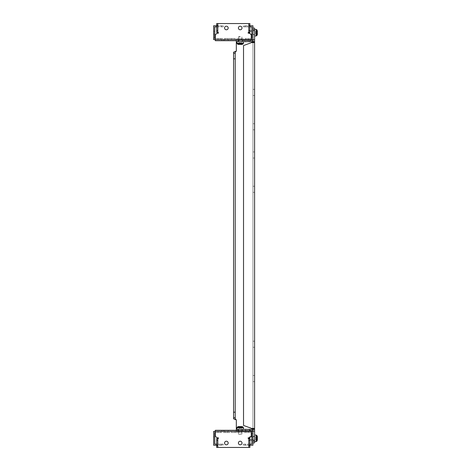 <?xml version="1.0" encoding="UTF-8"?>
<svg xmlns="http://www.w3.org/2000/svg" width="471" height="471" viewBox="0 0 471 471"><rect width="100%" height="100%" fill="white"/><g stroke="black" fill="none" stroke-linecap="round" stroke-linejoin="round"><path stroke-width="0.35" stroke-dasharray="2.35 1.77" d="M226.368 431.401L228.17 431.401L226.368 431.401M226.368 430.294L228.17 430.294L226.368 430.294M240.204 431.401L238.403 431.401L240.204 431.401M240.204 430.294L238.403 430.294L240.204 430.294M213.64 439.755L213.64 436.882L213.64 439.755L213.64 436.882L213.64 439.755L213.64 436.882L213.64 439.755L213.64 436.882L213.64 439.755L213.64 436.882L213.64 439.755L213.64 436.882L213.64 439.755L213.64 436.882L213.64 439.755L213.64 436.882L213.64 439.755L213.64 436.882L213.64 439.755L213.64 436.882L213.64 439.755L213.64 436.882L213.64 439.755L213.64 436.882L213.64 439.755L213.64 436.882L213.64 439.755L213.64 436.882L213.64 439.755L213.64 436.882L213.64 439.755L213.64 436.882L213.64 439.755L213.64 436.882L213.64 439.755L213.64 436.882L213.64 439.755L213.64 436.882L213.64 439.755L213.64 436.882L213.64 439.755L213.64 436.882L213.64 439.755L213.64 436.882L213.64 439.755L213.64 436.882L214.747 436.882L214.747 439.755L214.747 436.882L214.747 439.755L214.747 436.882L214.747 439.755L214.747 436.882L214.747 439.755L214.747 436.882L214.747 439.755L214.747 436.882L214.747 439.755L214.747 436.882L214.747 439.755L214.747 436.882L214.747 439.755L214.747 436.882L214.747 439.755L214.747 436.882L214.747 439.755L214.747 436.882L214.747 439.755L214.747 436.882L214.747 439.755L214.747 436.882L214.747 439.755L214.747 436.882L214.747 439.755L214.747 436.882L214.747 439.755L214.747 436.882L214.747 439.755L214.747 436.882L214.747 439.755L214.747 436.882L214.747 439.755L214.747 436.882L214.747 439.755L214.747 436.882L214.747 439.755L214.747 436.882L214.747 439.755L214.747 436.882L214.747 439.755L214.747 436.882L214.747 439.755L214.747 436.882L213.64 436.882L213.64 439.755L214.747 439.755M213.64 436.882L214.747 436.882M251.826 438.318L251.826 436.882L251.826 438.318M252.933 438.318L252.933 440.255L254.593 440.255L254.593 436.382L254.593 440.255L254.593 436.382L254.593 440.255L252.933 440.255L252.933 436.382L252.933 440.255L254.593 440.255L252.933 440.255L252.933 436.382L254.593 436.382L252.933 436.382L252.933 438.318M238.403 443.011A1.796 1.796 0 0 1 240.204 441.215A1.796 1.796 0 0 1 242 443.011A1.796 1.796 0 0 1 240.204 444.812A1.796 1.796 0 0 1 238.403 443.011M224.573 443.011A1.796 1.796 0 0 1 226.368 441.215A1.796 1.796 0 0 1 228.17 443.011A1.796 1.796 0 0 1 226.368 444.812A1.796 1.796 0 0 1 224.573 443.011M220.893 431.401L218.014 431.401L220.893 431.401L218.014 431.401L220.893 431.401L218.014 431.401L220.893 431.401L218.014 431.401L220.893 431.401L218.014 431.401L220.893 431.401L218.014 431.401L220.893 431.401L218.014 431.401L220.893 431.401L218.014 431.401L220.893 431.401L218.014 431.401L220.893 431.401L218.014 431.401L220.893 431.401L218.014 431.401L220.893 431.401L218.014 431.401L220.893 431.401L218.014 431.401L220.893 431.401L218.014 431.401L220.893 431.401L218.014 431.401L220.893 431.401L218.014 431.401L220.893 431.401L218.014 431.401L220.893 431.401L218.014 431.401L220.893 431.401L218.014 431.401L220.893 431.401L218.014 431.401L220.893 431.401L218.014 431.401L220.893 431.401L218.014 431.401L220.893 431.401L218.014 431.401L220.893 431.401L220.893 432.508L218.014 432.508L220.893 432.508L218.014 432.508L220.893 432.508L218.014 432.508L220.893 432.508L218.014 432.508L220.893 432.508L218.014 432.508L220.893 432.508L218.014 432.508L220.893 432.508L218.014 432.508L220.893 432.508L218.014 432.508L220.893 432.508L218.014 432.508L220.893 432.508L218.014 432.508L220.893 432.508L218.014 432.508L220.893 432.508L218.014 432.508L220.893 432.508L218.014 432.508L220.893 432.508L218.014 432.508L220.893 432.508L218.014 432.508L220.893 432.508L218.014 432.508L220.893 432.508L218.014 432.508L220.893 432.508L218.014 432.508L220.893 432.508L218.014 432.508L220.893 432.508L218.014 432.508L220.893 432.508L218.014 432.508L220.893 432.508L218.014 432.508L220.893 432.508L218.014 432.508L220.893 432.508L220.893 431.401L220.893 432.508M218.014 431.401L218.014 432.508M248.558 431.401L245.685 431.401L248.558 431.401L245.685 431.401L248.558 431.401L245.685 431.401L248.558 431.401L245.685 431.401L248.558 431.401L245.685 431.401L248.558 431.401L245.685 431.401L248.558 431.401L245.685 431.401L248.558 431.401L245.685 431.401L248.558 431.401L245.685 431.401L248.558 431.401L245.685 431.401L248.558 431.401L245.685 431.401L248.558 431.401L245.685 431.401L248.558 431.401L245.685 431.401L248.558 431.401L245.685 431.401L248.558 431.401L245.685 431.401L248.558 431.401L245.685 431.401L248.558 431.401L245.685 431.401L248.558 431.401L245.685 431.401L248.558 431.401L245.685 431.401L248.558 431.401L245.685 431.401L248.558 431.401L245.685 431.401L248.558 431.401L245.685 431.401L248.558 431.401L245.685 431.401L248.558 431.401L248.558 432.508L245.685 432.508L248.558 432.508L245.685 432.508L248.558 432.508L245.685 432.508L248.558 432.508L245.685 432.508L248.558 432.508L245.685 432.508L248.558 432.508L245.685 432.508L248.558 432.508L245.685 432.508L248.558 432.508L245.685 432.508L248.558 432.508L245.685 432.508L248.558 432.508L245.685 432.508L248.558 432.508L245.685 432.508L248.558 432.508L245.685 432.508L248.558 432.508L245.685 432.508L248.558 432.508L245.685 432.508L248.558 432.508L245.685 432.508L248.558 432.508L245.685 432.508L248.558 432.508L245.685 432.508L248.558 432.508L245.685 432.508L248.558 432.508L245.685 432.508L248.558 432.508L245.685 432.508L248.558 432.508L245.685 432.508L248.558 432.508L245.685 432.508L248.558 432.508L245.685 432.508L248.558 432.508L248.558 431.401L248.558 432.508M245.685 431.401L245.685 432.508M241.641 431.401L238.768 431.401L241.641 431.401L238.768 431.401L241.641 431.401L238.768 431.401L241.641 431.401L238.768 431.401L241.641 431.401L238.768 431.401L241.641 431.401L238.768 431.401L241.641 431.401L238.768 431.401L241.641 431.401L238.768 431.401L241.641 431.401L238.768 431.401L241.641 431.401L238.768 431.401L241.641 431.401L238.768 431.401L241.641 431.401L238.768 431.401L241.641 431.401L238.768 431.401L241.641 431.401L238.768 431.401L241.641 431.401L238.768 431.401L241.641 431.401L238.768 431.401L241.641 431.401L238.768 431.401L241.641 431.401L238.768 431.401L241.641 431.401L238.768 431.401L241.641 431.401L238.768 431.401L241.641 431.401L238.768 431.401L241.641 431.401L238.768 431.401L241.641 431.401L238.768 431.401L241.641 431.401L241.641 432.508L238.768 432.508L241.641 432.508L238.768 432.508L241.641 432.508L238.768 432.508L241.641 432.508L238.768 432.508L241.641 432.508L238.768 432.508L241.641 432.508L238.768 432.508L241.641 432.508L238.768 432.508L241.641 432.508L238.768 432.508L241.641 432.508L238.768 432.508L241.641 432.508L238.768 432.508L241.641 432.508L238.768 432.508L241.641 432.508L238.768 432.508L241.641 432.508L238.768 432.508L241.641 432.508L238.768 432.508L241.641 432.508L238.768 432.508L241.641 432.508L238.768 432.508L241.641 432.508L238.768 432.508L241.641 432.508L238.768 432.508L241.641 432.508L238.768 432.508L241.641 432.508L238.768 432.508L241.641 432.508L238.768 432.508L241.641 432.508L238.768 432.508L241.641 432.508L238.768 432.508L241.641 432.508L241.641 431.401L241.641 432.508M238.768 431.401L238.768 432.508M227.805 431.401L224.932 431.401L227.805 431.401L224.932 431.401L227.805 431.401L224.932 431.401L227.805 431.401L224.932 431.401L227.805 431.401L224.932 431.401L227.805 431.401L224.932 431.401L227.805 431.401L224.932 431.401L227.805 431.401L224.932 431.401L227.805 431.401L224.932 431.401L227.805 431.401L224.932 431.401L227.805 431.401L224.932 431.401L227.805 431.401L224.932 431.401L227.805 431.401L224.932 431.401L227.805 431.401L224.932 431.401L227.805 431.401L224.932 431.401L227.805 431.401L224.932 431.401L227.805 431.401L224.932 431.401L227.805 431.401L224.932 431.401L227.805 431.401L224.932 431.401L227.805 431.401L224.932 431.401L227.805 431.401L224.932 431.401L227.805 431.401L224.932 431.401L227.805 431.401L224.932 431.401L227.805 431.401L227.805 432.508L224.932 432.508L227.805 432.508L224.932 432.508L227.805 432.508L224.932 432.508L227.805 432.508L224.932 432.508L227.805 432.508L224.932 432.508L227.805 432.508L224.932 432.508L227.805 432.508L224.932 432.508L227.805 432.508L224.932 432.508L227.805 432.508L224.932 432.508L227.805 432.508L224.932 432.508L227.805 432.508L224.932 432.508L227.805 432.508L224.932 432.508L227.805 432.508L224.932 432.508L227.805 432.508L224.932 432.508L227.805 432.508L224.932 432.508L227.805 432.508L224.932 432.508L227.805 432.508L224.932 432.508L227.805 432.508L224.932 432.508L227.805 432.508L224.932 432.508L227.805 432.508L224.932 432.508L227.805 432.508L224.932 432.508L227.805 432.508L224.932 432.508L227.805 432.508L224.932 432.508L227.805 432.508L227.805 431.401L227.805 432.508M224.932 431.401L224.932 432.508M235.088 431.401L235.088 432.508L231.491 432.508L235.088 432.508L231.491 432.508L235.088 432.508L231.491 432.508L235.088 432.508L231.491 432.508L235.088 432.508L231.491 432.508L235.088 432.508L231.491 432.508L235.088 432.508L231.491 432.508L235.088 432.508L231.491 432.508L235.088 432.508L231.491 432.508L235.088 432.508L231.491 432.508L235.088 432.508L231.491 432.508L235.088 432.508L231.491 432.508L235.088 432.508L235.088 431.401L235.088 432.508L235.088 431.401L235.088 432.508L235.088 431.401L235.088 432.508L235.088 431.401L235.088 432.508L235.088 431.401L235.088 432.508L235.088 431.401L231.491 431.401L231.491 432.508L231.491 431.401L235.088 431.401L231.491 431.401L235.088 431.401L231.491 431.401L231.491 432.508L231.491 431.401L235.088 431.401L231.491 431.401L235.088 431.401L231.491 431.401L231.491 432.508L231.491 431.401L235.088 431.401L231.491 431.401L235.088 431.401L231.491 431.401L231.491 432.508L231.491 431.401L235.088 431.401L231.491 431.401L235.088 431.401L231.491 431.401L231.491 432.508L231.491 431.401L235.088 431.401L231.491 431.401L235.088 431.401L231.491 431.401L231.491 432.508L231.491 431.401L235.088 431.401M251.273 431.318L251.273 436.105L249.612 437.765L248.229 437.765L248.229 438.595L249.889 438.595L248.782 438.595L248.782 447.45L249.889 447.45L216.684 447.45L217.79 447.45L217.79 438.595L216.684 438.595L218.344 438.595L218.344 437.765L216.96 437.765L215.3 436.105L215.3 431.401L213.64 431.401L213.64 445.236L221.664 445.236L221.664 444.129L223.325 444.129L216.684 444.129M215.3 432.101L215.3 431.401L251.273 431.401L215.3 431.401L215.3 430.294L215.3 431.318M252.933 431.401L251.273 431.401L251.273 432.508L251.826 432.508L251.826 433.061L252.933 433.061L252.933 431.401L252.933 441.227L252.933 428.221L254.593 428.221L254.593 442.887L254.593 29.773L254.593 441.227L252.933 441.227L254.593 441.227L252.933 441.227L252.933 442.887L254.593 442.887L254.593 441.227M215.3 431.483L215.3 430.7M251.273 430.989L251.273 430.294L215.3 430.294M251.273 432.101L251.273 430.7M236.33 430.294L251.273 430.294L251.273 431.401L251.273 430.294M251.273 431.483L215.3 431.401L215.3 432.508L251.273 432.508L214.747 432.508L214.747 433.061L213.64 433.061M249.889 447.45L249.889 438.595M216.684 438.595L216.684 447.45M249.889 445.236L244.908 445.236L252.933 445.236L252.933 433.061M249.889 444.129L243.248 444.129L244.908 444.129L244.908 445.236L243.248 445.236L244.908 445.236L244.908 444.129L251.826 444.129L251.826 433.061M214.747 433.061L214.747 444.129L221.664 444.129M247.399 445.236L247.399 444.129L247.399 445.236M243.248 445.236L243.248 444.129L243.248 445.236M244.908 430.294L244.908 431.401L244.908 430.294M243.248 430.294L243.248 431.401M223.325 430.294L223.325 431.401M221.664 430.294L221.664 431.401L221.664 430.294M221.664 445.236L216.684 445.236M223.325 445.236L223.325 444.129L223.325 445.236M219.174 445.236L219.174 444.129L219.174 445.236M240.204 39.599L238.403 39.599L240.204 39.599M240.204 40.706L238.403 40.706L240.204 40.706M226.368 39.599L228.17 39.599L226.368 39.599M226.368 40.706L228.17 40.706L226.368 40.706M252.933 31.245L252.933 34.118L252.933 31.245L252.933 34.118L252.933 31.245L252.933 34.118L252.933 31.245L252.933 34.118L252.933 31.245L252.933 34.118L252.933 31.245L252.933 34.118L252.933 31.245L252.933 34.118L252.933 31.245L252.933 34.118L252.933 31.245L252.933 34.118L252.933 31.245L252.933 34.118L252.933 31.245L252.933 34.118L252.933 31.245L252.933 34.118L252.933 31.245L252.933 34.118L252.933 31.245L252.933 34.118L252.933 31.245L252.933 34.118L252.933 31.245L252.933 34.118L252.933 31.245L252.933 34.118L252.933 31.245L252.933 34.118L252.933 31.245L252.933 34.118L252.933 31.245L252.933 34.118L252.933 31.245L252.933 34.118L252.933 31.245L252.933 34.118L252.933 31.245L252.933 34.118L251.826 34.118L251.826 31.245L251.826 34.118L251.826 31.245L251.826 34.118L251.826 31.245L251.826 34.118L251.826 31.245L251.826 34.118L251.826 31.245L251.826 34.118L251.826 31.245L251.826 34.118L251.826 31.245L251.826 34.118L251.826 31.245L251.826 34.118L251.826 31.245L251.826 34.118L251.826 31.245L251.826 34.118L251.826 31.245L251.826 34.118L251.826 31.245L251.826 34.118L251.826 31.245L251.826 34.118L251.826 31.245L251.826 34.118L251.826 31.245L251.826 34.118L251.826 31.245L251.826 34.118L251.826 31.245L251.826 34.118L251.826 31.245L251.826 34.118L251.826 31.245L251.826 34.118L251.826 31.245L251.826 34.118L251.826 31.245L251.826 34.118L251.826 31.245L251.826 34.118L251.826 31.245L251.826 34.118L252.933 34.118L252.933 31.245L251.826 31.245M252.933 34.118L251.826 34.118M214.747 32.682L214.747 34.118L214.747 32.682M213.64 32.682L213.64 34.118L213.64 32.682M228.17 27.989A1.796 1.796 0 0 1 226.368 29.785A1.796 1.796 0 0 1 224.573 27.989A1.796 1.796 0 0 1 226.368 26.188A1.796 1.796 0 0 1 228.17 27.989M242 27.989A1.796 1.796 0 0 1 240.204 29.785A1.796 1.796 0 0 1 238.403 27.989A1.796 1.796 0 0 1 240.204 26.188A1.796 1.796 0 0 1 242 27.989M245.685 39.599L248.558 39.599L245.685 39.599L248.558 39.599L245.685 39.599L248.558 39.599L245.685 39.599L248.558 39.599L245.685 39.599L248.558 39.599L245.685 39.599L248.558 39.599L245.685 39.599L248.558 39.599L245.685 39.599L248.558 39.599L245.685 39.599L248.558 39.599L245.685 39.599L248.558 39.599L245.685 39.599L248.558 39.599L245.685 39.599L248.558 39.599L245.685 39.599L248.558 39.599L245.685 39.599L248.558 39.599L245.685 39.599L248.558 39.599L245.685 39.599L248.558 39.599L245.685 39.599L248.558 39.599L245.685 39.599L248.558 39.599L245.685 39.599L248.558 39.599L245.685 39.599L248.558 39.599L245.685 39.599L248.558 39.599L245.685 39.599L248.558 39.599L245.685 39.599L248.558 39.599L245.685 39.599L245.685 38.492L248.558 38.492L245.685 38.492L248.558 38.492L245.685 38.492L248.558 38.492L245.685 38.492L248.558 38.492L245.685 38.492L248.558 38.492L245.685 38.492L248.558 38.492L245.685 38.492L248.558 38.492L245.685 38.492L248.558 38.492L245.685 38.492L248.558 38.492L245.685 38.492L248.558 38.492L245.685 38.492L248.558 38.492L245.685 38.492L248.558 38.492L245.685 38.492L248.558 38.492L245.685 38.492L248.558 38.492L245.685 38.492L248.558 38.492L245.685 38.492L248.558 38.492L245.685 38.492L248.558 38.492L245.685 38.492L248.558 38.492L245.685 38.492L248.558 38.492L245.685 38.492L248.558 38.492L245.685 38.492L248.558 38.492L245.685 38.492L248.558 38.492L245.685 38.492L248.558 38.492L245.685 38.492L245.685 39.599L245.685 38.492M248.558 39.599L248.558 38.492M218.014 39.599L220.893 39.599L218.014 39.599L220.893 39.599L218.014 39.599L220.893 39.599L218.014 39.599L220.893 39.599L218.014 39.599L220.893 39.599L218.014 39.599L220.893 39.599L218.014 39.599L220.893 39.599L218.014 39.599L220.893 39.599L218.014 39.599L220.893 39.599L218.014 39.599L220.893 39.599L218.014 39.599L220.893 39.599L218.014 39.599L220.893 39.599L218.014 39.599L220.893 39.599L218.014 39.599L220.893 39.599L218.014 39.599L220.893 39.599L218.014 39.599L220.893 39.599L218.014 39.599L220.893 39.599L218.014 39.599L220.893 39.599L218.014 39.599L220.893 39.599L218.014 39.599L220.893 39.599L218.014 39.599L220.893 39.599L218.014 39.599L220.893 39.599L218.014 39.599L220.893 39.599L218.014 39.599L218.014 38.492L220.893 38.492L218.014 38.492L220.893 38.492L218.014 38.492L220.893 38.492L218.014 38.492L220.893 38.492L218.014 38.492L220.893 38.492L218.014 38.492L220.893 38.492L218.014 38.492L220.893 38.492L218.014 38.492L220.893 38.492L218.014 38.492L220.893 38.492L218.014 38.492L220.893 38.492L218.014 38.492L220.893 38.492L218.014 38.492L220.893 38.492L218.014 38.492L220.893 38.492L218.014 38.492L220.893 38.492L218.014 38.492L220.893 38.492L218.014 38.492L220.893 38.492L218.014 38.492L220.893 38.492L218.014 38.492L220.893 38.492L218.014 38.492L220.893 38.492L218.014 38.492L220.893 38.492L218.014 38.492L220.893 38.492L218.014 38.492L220.893 38.492L218.014 38.492L220.893 38.492L218.014 38.492L218.014 39.599L218.014 38.492M220.893 39.599L220.893 38.492M224.932 39.599L227.805 39.599L224.932 39.599L227.805 39.599L224.932 39.599L227.805 39.599L224.932 39.599L227.805 39.599L224.932 39.599L227.805 39.599L224.932 39.599L227.805 39.599L224.932 39.599L227.805 39.599L224.932 39.599L227.805 39.599L224.932 39.599L227.805 39.599L224.932 39.599L227.805 39.599L224.932 39.599L227.805 39.599L224.932 39.599L227.805 39.599L224.932 39.599L227.805 39.599L224.932 39.599L227.805 39.599L224.932 39.599L227.805 39.599L224.932 39.599L227.805 39.599L224.932 39.599L227.805 39.599L224.932 39.599L227.805 39.599L224.932 39.599L227.805 39.599L224.932 39.599L227.805 39.599L224.932 39.599L227.805 39.599L224.932 39.599L227.805 39.599L224.932 39.599L227.805 39.599L224.932 39.599L224.932 38.492L227.805 38.492L224.932 38.492L227.805 38.492L224.932 38.492L227.805 38.492L224.932 38.492L227.805 38.492L224.932 38.492L227.805 38.492L224.932 38.492L227.805 38.492L224.932 38.492L227.805 38.492L224.932 38.492L227.805 38.492L224.932 38.492L227.805 38.492L224.932 38.492L227.805 38.492L224.932 38.492L227.805 38.492L224.932 38.492L227.805 38.492L224.932 38.492L227.805 38.492L224.932 38.492L227.805 38.492L224.932 38.492L227.805 38.492L224.932 38.492L227.805 38.492L224.932 38.492L227.805 38.492L224.932 38.492L227.805 38.492L224.932 38.492L227.805 38.492L224.932 38.492L227.805 38.492L224.932 38.492L227.805 38.492L224.932 38.492L227.805 38.492L224.932 38.492L227.805 38.492L224.932 38.492L224.932 39.599L224.932 38.492M227.805 39.599L227.805 38.492M238.768 39.599L241.641 39.599L238.768 39.599L241.641 39.599L238.768 39.599L241.641 39.599L238.768 39.599L241.641 39.599L238.768 39.599L241.641 39.599L238.768 39.599L241.641 39.599L238.768 39.599L241.641 39.599L238.768 39.599L241.641 39.599L238.768 39.599L241.641 39.599L238.768 39.599L241.641 39.599L238.768 39.599L241.641 39.599L238.768 39.599L241.641 39.599L238.768 39.599L241.641 39.599L238.768 39.599L241.641 39.599L238.768 39.599L241.641 39.599L238.768 39.599L241.641 39.599L238.768 39.599L241.641 39.599L238.768 39.599L241.641 39.599L238.768 39.599L241.641 39.599L238.768 39.599L241.641 39.599L238.768 39.599L241.641 39.599L238.768 39.599L241.641 39.599L238.768 39.599L241.641 39.599L238.768 39.599L238.768 38.492L241.641 38.492L238.768 38.492L241.641 38.492L238.768 38.492L241.641 38.492L238.768 38.492L241.641 38.492L238.768 38.492L241.641 38.492L238.768 38.492L241.641 38.492L238.768 38.492L241.641 38.492L238.768 38.492L241.641 38.492L238.768 38.492L241.641 38.492L238.768 38.492L241.641 38.492L238.768 38.492L241.641 38.492L238.768 38.492L241.641 38.492L238.768 38.492L241.641 38.492L238.768 38.492L241.641 38.492L238.768 38.492L241.641 38.492L238.768 38.492L241.641 38.492L238.768 38.492L241.641 38.492L238.768 38.492L241.641 38.492L238.768 38.492L241.641 38.492L238.768 38.492L241.641 38.492L238.768 38.492L241.641 38.492L238.768 38.492L241.641 38.492L238.768 38.492L241.641 38.492L238.768 38.492L238.768 39.599L238.768 38.492M241.641 39.599L241.641 38.492M231.491 39.599L231.491 38.492L235.088 38.492L231.491 38.492L235.088 38.492L231.491 38.492L235.088 38.492L231.491 38.492L235.088 38.492L231.491 38.492L235.088 38.492L231.491 38.492L235.088 38.492L231.491 38.492L235.088 38.492L231.491 38.492L235.088 38.492L231.491 38.492L235.088 38.492L231.491 38.492L235.088 38.492L231.491 38.492L235.088 38.492L231.491 38.492L235.088 38.492L231.491 38.492L231.491 39.599L231.491 38.492L231.491 39.599L231.491 38.492L231.491 39.599L231.491 38.492L231.491 39.599L231.491 38.492L231.491 39.599L231.491 38.492L231.491 39.599L235.088 39.599L235.088 38.492L235.088 39.599L231.491 39.599L235.088 39.599L231.491 39.599L235.088 39.599L235.088 38.492L235.088 39.599L231.491 39.599L235.088 39.599L231.491 39.599L235.088 39.599L235.088 38.492L235.088 39.599L231.491 39.599L235.088 39.599L231.491 39.599L235.088 39.599L235.088 38.492L235.088 39.599L231.491 39.599L235.088 39.599L231.491 39.599L235.088 39.599L235.088 38.492L235.088 39.599L231.491 39.599L235.088 39.599L231.491 39.599L235.088 39.599L235.088 38.492L235.088 39.599L231.491 39.599M215.3 39.682L215.3 34.895L216.96 33.235L218.344 33.235L218.344 32.405L216.684 32.405L217.79 32.405L217.79 23.55L216.684 23.55L249.889 23.55L248.782 23.55L248.782 32.405L249.889 32.405L248.229 32.405L248.229 33.235L249.612 33.235L251.273 34.895L251.273 39.599L252.933 39.599L252.933 25.764L244.908 25.764L244.908 26.871L243.248 26.871L249.889 26.871M251.273 40.011L251.273 38.492L251.273 39.599L215.3 39.599L251.273 39.599L251.273 40.706L236.33 40.706M213.64 39.599L215.3 39.599L215.3 38.492L214.747 38.492L214.747 37.939L213.64 37.939L213.64 39.599M251.273 38.899L251.273 39.682M215.3 38.899L215.3 40.3M251.273 40.3L251.273 39.517M215.3 39.517L251.273 39.599L251.273 38.492L215.3 38.492L251.826 38.492L251.826 37.939L252.933 37.939M216.684 23.55L216.684 32.405M249.889 32.405L249.889 23.55M216.684 25.764L221.664 25.764L213.64 25.764L213.64 37.939M216.684 26.871L223.325 26.871L221.664 26.871L221.664 25.764L223.325 25.764L221.664 25.764L221.664 26.871L214.747 26.871L214.747 37.939M251.826 37.939L251.826 26.871L244.908 26.871M219.174 25.764L219.174 26.871L219.174 25.764M223.325 25.764L223.325 26.871L223.325 25.764M215.3 40.706L215.3 39.599L215.3 40.706L251.273 40.706M221.664 40.706L221.664 39.599L221.664 40.706M223.325 40.706L223.325 39.599M243.248 40.706L243.248 39.599M244.908 40.706L244.908 39.599L244.908 40.706M244.908 25.764L249.889 25.764M243.248 25.764L243.248 26.871L243.248 25.764M247.399 25.764L247.399 26.871L247.399 25.764M254.593 92.446L254.593 89.402L254.593 92.446M252.933 92.446L252.933 89.402L252.933 92.446M254.593 126.758L254.593 123.714L254.593 126.758M252.933 126.758L252.933 123.714L252.933 126.758M254.593 154.983L254.593 151.939L254.593 154.983M252.933 154.983L252.933 151.939L252.933 154.983M254.593 189.289L254.593 186.245L254.593 189.289M252.933 189.289L252.933 186.245L252.933 189.289M254.593 344.242L254.593 341.198L254.593 344.242M252.933 344.242L252.933 341.198L252.933 344.242M254.593 378.554L254.593 375.511L254.593 378.554M252.933 378.554L252.933 375.511L252.933 378.554M242.141 40.011L242.141 41.672L238.267 41.672L242.141 41.672L238.267 41.672L242.141 41.672L242.141 40.011L238.267 40.011L242.141 40.011L242.141 41.672L242.141 40.011L238.267 40.011L238.267 41.672L238.267 40.011L242.141 40.011M247.122 41.672L245.32 41.672L247.122 41.672M247.122 40.011L245.32 40.011L247.122 40.011M242.141 430.989L242.141 429.328L238.267 429.328L242.141 429.328L238.267 429.328L242.141 429.328L242.141 430.989L238.267 430.989L242.141 430.989L242.141 429.328L242.141 430.989L238.267 430.989L238.267 429.328L238.267 430.989L242.141 430.989M247.122 429.328L245.32 429.328L247.122 429.328M247.122 430.989L245.32 430.989L247.122 430.989M254.593 32.682L254.593 35.949L254.593 32.682M252.933 32.682L252.933 34.618L254.593 34.618L252.933 34.618L252.933 30.745L252.933 34.618L254.593 34.618L252.933 34.618L252.933 30.745L254.593 30.745L252.933 30.745L252.933 32.682M251.826 41.672L251.826 40.011L252.792 40.011L252.792 41.672L252.792 40.011L252.792 41.672L251.826 41.672L251.826 42.779L251.826 40.011L251.826 42.779L254.593 42.779L251.826 42.779L252.933 42.779L252.933 428.221L251.826 428.221L251.826 430.989L236.33 430.989L236.33 419.92L233.563 418.813L233.563 52.187L236.33 51.08L236.33 40.011L252.792 40.011L236.33 40.011L236.33 42.779L236.33 41.672L252.792 41.672L236.33 41.672L236.33 40.011L251.826 40.011L251.826 41.672L251.826 40.011L251.826 41.672L236.33 41.672M254.593 429.422L252.933 429.422L252.933 431.13L254.593 431.13M252.933 431.13L252.933 441.227L252.933 428.221L254.593 428.221L251.826 428.221L251.826 430.989L251.826 429.328L252.792 429.328L236.33 429.328L251.826 429.328L251.826 430.989L252.792 430.989L252.792 429.328L252.792 430.989L252.792 429.328L236.33 429.328L236.33 430.989L251.826 430.989L251.826 429.328M254.593 42.054L251.826 42.525L254.593 42.779L252.933 42.779L252.933 28.113L252.933 39.87L254.593 39.87M252.933 39.87L252.933 41.578L254.593 41.578M254.593 29.773L254.593 428.221L251.826 428.221L252.933 428.221L252.933 29.773L254.593 29.773L254.593 28.113L254.593 29.773L254.593 28.113L252.933 28.113L254.593 28.113L252.933 28.113L252.933 29.773L254.593 29.773L252.933 29.773L252.933 39.599M252.933 442.887L254.593 442.887L252.933 442.887L252.933 441.227M252.933 429.422L252.933 41.578M233.563 52.187L233.563 418.813L233.563 52.187M236.33 42.779L236.33 51.08L235.223 52.187L235.223 418.813L236.33 419.92L236.33 428.221M236.33 429.328L236.33 430.989L251.826 430.989L251.826 428.221L243.525 425.454L243.525 45.546L251.826 42.525L243.525 45.546L243.525 425.454L252.933 428.946L252.933 42.054L243.525 45.546L243.525 425.454L251.826 428.475L254.593 428.946M250.024 430.989L250.024 429.328M237.99 430.989L237.99 429.328M233.563 53.294L235.223 53.294L235.223 52.187M233.563 417.706L235.223 417.706L235.223 418.813M235.223 417.706L235.223 53.294L235.223 417.706M233.563 412.172L235.223 412.172M233.563 58.828L235.223 58.828M237.99 40.011L237.99 41.672M250.024 40.011L250.024 41.672M252.933 29.773L252.933 28.113M254.593 438.318L254.593 441.586L254.593 438.318M252.933 30.745L254.593 30.745L252.933 30.745M252.933 436.382L254.593 436.382L252.933 436.382M240.204 430.989L242 430.989L240.204 430.989M238.267 430.989L238.267 429.328L238.267 430.989M240.204 40.011L242 40.011L240.204 40.011M238.267 40.011L238.267 41.672L238.267 40.011M240.204 428.221L238.679 428.221L240.204 428.221M238.679 426.561L238.679 428.221L238.679 426.561L238.679 428.221L238.679 426.561L240.834 426.561L238.467 426.561L241.935 426.561L238.467 426.561L241.935 426.561L238.679 426.561L241.723 426.561L241.723 428.221L240.834 428.221L241.723 428.221L241.723 426.561M240.204 434.415L238.821 434.415L240.204 434.415M240.204 434.138L241.864 434.138L240.204 434.138M240.204 429.328L236.937 429.328L240.204 429.328M255.7 438.318L255.7 439.843L255.7 438.318M257.36 440.055L256.901 441.139L257.36 440.055L257.36 436.588L256.901 435.498L256.901 441.139L256.901 435.498L256.901 441.139L256.901 435.498L256.901 441.139L256.901 438.318L256.901 441.139L257.266 440.438L257.266 436.199L257.266 440.438L257.266 436.199L257.266 440.438L257.266 436.199L257.36 440.055L257.36 436.8L257.36 439.843L257.36 436.8L257.36 439.79L255.7 439.79L255.7 439.16L255.7 439.843L257.36 439.79M249.5 437.765L249.5 438.595M249.777 437.6L249.777 438.595M257.36 438.948L255.7 438.948L257.36 438.948L255.7 438.948L257.36 438.948L255.7 438.948L257.36 438.948L255.7 438.948L257.36 438.948L257.36 436.8L255.7 436.8L255.7 437.689L255.7 436.8L257.36 436.847L257.36 437.482L257.36 436.8L257.36 438.318L257.36 437.482L255.7 437.689L257.36 437.689M238.732 426.561L238.732 428.221L238.732 426.561L238.732 428.221L238.732 426.561L238.732 428.221L238.732 426.561L238.732 428.221L239.362 428.221L238.732 428.221L238.732 426.561L239.574 426.561L239.574 428.221L239.574 426.561M249.5 438.318L249.5 436.935L249.5 438.318M249.777 438.318L249.777 436.658L249.777 438.318M240.834 426.561L240.834 428.221L240.834 426.561L240.834 428.221L240.834 426.561L240.834 428.221L240.834 426.561L240.834 428.221L240.834 426.561L241.676 426.561L241.676 428.221L241.676 426.561M257.36 436.847L255.7 436.847L257.36 436.847L255.7 436.847L257.36 436.847L255.7 436.847L257.36 436.847L257.36 437.482L257.36 436.8L255.7 436.8L257.36 436.8M255.7 32.682L255.7 34.2L255.7 32.682M255.7 31.157L257.36 31.157L255.7 31.157L255.7 31.84L255.7 31.157L257.36 31.157L257.36 34.2L257.36 30.945L257.36 34.412L257.266 30.562L257.266 34.801L257.266 32.682L256.901 35.502L256.901 29.861L256.76 35.69M249.5 32.405L249.5 33.235M249.777 32.405L249.777 33.4M257.36 34.153L255.7 34.153L257.36 34.153L255.7 34.153L257.36 34.153L255.7 34.153L255.7 33.518L255.7 34.2L257.36 34.2L257.36 31.157L257.36 33.311L255.7 33.311L257.36 33.311M255.7 32.175L255.7 34.089L255.7 32.175M257.36 32.175L257.36 34.089L257.36 32.175M257.36 31.416L255.7 31.422L257.36 31.416M257.36 31.21L255.7 31.21L257.36 31.21L255.7 31.21L257.36 31.21L255.7 31.21L255.7 31.84L255.7 31.21L257.36 31.21L257.36 32.052L255.7 32.052L257.36 32.052M240.204 42.779L238.679 42.779L240.204 42.779M241.935 44.439L243.024 43.98L242.324 44.345L243.024 43.98L237.384 43.98L238.467 44.439L241.935 44.439L238.467 44.439L242.324 44.345L238.085 44.345L242.324 44.345L238.085 44.345L242.324 44.345L238.085 44.345L242.324 44.345L238.085 44.345L237.384 43.98L243.024 43.98L237.384 43.98L243.024 43.98L237.384 43.98L236.937 43.244L243.472 43.244L236.937 43.244L243.472 43.244L236.937 43.244L236.937 41.672L243.472 41.672L236.937 41.672L243.472 41.672L236.937 41.672L243.472 41.672L236.937 41.672L243.472 41.672L236.937 41.672L236.937 43.244L236.937 41.672M240.204 36.585L238.821 36.585L240.204 36.585M240.204 36.862L238.544 36.862L240.204 36.862M241.676 44.439L241.676 42.779L241.676 44.439L241.676 42.779L241.676 44.439L241.676 42.779L241.676 44.439L241.676 42.779L241.04 42.779L241.723 42.779L241.676 44.439L241.04 44.439L241.723 44.439L240.834 44.439L240.834 42.779L240.834 44.439M238.732 44.439L238.732 42.779L238.732 44.439L238.732 42.779L238.732 44.439L238.732 42.779L238.732 44.439L238.732 42.779L239.574 42.779L238.679 42.779L238.732 44.439L239.574 44.439L239.574 42.779L239.574 44.439M249.059 445.236L249.059 444.129M245.738 445.236L245.738 444.129M217.514 445.236L217.514 444.129M222.23 445.236L222.23 444.129M220.834 445.236L220.834 444.129M217.514 25.764L217.514 26.871M220.834 25.764L220.834 26.871M249.059 25.764L249.059 26.871M244.343 25.764L244.343 26.871M245.738 25.764L245.738 26.871M239.362 428.221L239.362 426.561L239.362 428.221M236.937 429.328L236.937 427.756L236.937 429.328L236.937 427.756L237.384 427.02L236.937 427.756L243.472 427.756L242.324 426.655L243.024 427.02L237.384 427.02L238.467 426.561L237.384 427.02L241.935 426.561L243.024 427.02L237.384 427.02L243.024 427.02L237.384 427.02L243.024 427.02L243.472 427.756L236.937 427.756L243.472 427.756L236.937 427.756L243.472 427.756L243.472 429.328M241.04 428.221L241.04 426.561L241.04 428.221M255.7 439.16L257.36 439.16L255.7 439.16M254.593 435.051L256.165 435.051L254.593 435.051L256.165 435.051L256.165 441.586M255.7 437.482L257.36 437.482L255.7 437.482M255.7 33.518L257.36 33.518L255.7 33.518M256.76 29.667L256.901 35.502L257.266 34.801L257.266 30.562L257.266 32.682L256.901 29.861L256.901 32.682L256.901 29.861L256.165 29.414L256.165 35.949L256.165 29.414L256.165 35.949L256.165 29.414L256.165 35.949L256.165 29.414L256.165 35.949L254.593 35.949M255.7 31.84L257.36 31.84L255.7 31.84M255.7 31.563L257.36 31.563M255.7 32.646L257.36 32.646M255.7 33.941L257.36 33.941L255.7 33.941M255.7 32.952L257.36 32.952M255.7 32.717L257.36 32.717M255.7 33.977L257.36 33.977M255.7 34.071L257.36 34.071M255.7 33.8L257.36 33.8M255.7 32.411L257.36 32.411M255.7 31.386L257.36 31.386M255.7 31.286L257.36 31.286M241.04 42.779L241.04 44.439L241.04 42.779M239.362 42.779L239.362 44.439L239.362 42.779M243.472 41.672L243.472 43.244L243.472 41.672L243.472 43.244L243.024 43.98L243.472 43.244L236.937 43.244L237.384 43.98L238.467 44.439M224.573 430.294L224.573 431.401M238.403 430.294L238.403 431.401M252.933 436.882L251.826 436.882M252.933 439.755L251.826 439.755M242 430.294L242 431.401M228.17 430.294L228.17 431.401M242 40.706L242 39.599M228.17 40.706L228.17 39.599M213.64 34.118L214.747 34.118M213.64 31.245L214.747 31.245M224.573 40.706L224.573 39.599M238.403 40.706L238.403 39.599M252.933 89.402L254.593 89.402L252.933 89.402M252.933 123.714L254.593 123.714L252.933 123.714M252.933 151.939L254.593 151.939L252.933 151.939M252.933 186.245L254.593 186.245L252.933 186.245M252.933 341.198L254.593 341.198L252.933 341.198M252.933 375.511L254.593 375.511L252.933 375.511M245.32 40.011L245.32 41.672L245.32 40.011M238.403 40.011L238.403 41.672L238.403 40.011M245.32 430.989L245.32 429.328L245.32 430.989M238.403 430.989L238.403 429.328L238.403 430.989M252.933 30.88L254.593 30.88L252.933 30.88M252.933 436.523L254.593 436.523L252.933 436.523M252.933 440.12L254.593 440.12L252.933 440.12M252.933 34.477L254.593 34.477L252.933 34.477M242 430.989L242 429.328L242 430.989M248.918 430.989L248.918 429.328L248.918 430.989M242 40.011L242 41.672L242 40.011M248.918 40.011L248.918 41.672L248.918 40.011M252.933 381.598L254.593 381.598L252.933 381.598M252.933 347.286L254.593 347.286L252.933 347.286M252.933 192.333L254.593 192.333L252.933 192.333M252.933 158.026L254.593 158.026L252.933 158.026M252.933 129.802L254.593 129.802L252.933 129.802M252.933 95.489L254.593 95.489L252.933 95.489M241.864 431.401L241.864 430.989M238.544 431.401L238.544 430.989M250.719 436.658L251.826 436.658M249.889 439.979L251.826 439.979M255.7 439.843L257.36 439.843L255.7 439.843M238.544 434.138L238.544 429.328L238.544 434.138M241.864 434.138L241.864 429.328L241.864 434.138M249.777 439.979L254.593 439.979L249.777 439.979M257.266 436.199L256.901 435.498L257.266 436.199M249.777 436.658L254.593 436.658L249.777 436.658M243.024 427.02L243.472 427.756M249.889 31.021L251.826 31.021M250.719 34.342L251.826 34.342M255.7 34.2L257.36 34.2M257.266 30.562L257.36 30.945M256.165 29.414L254.593 29.414L256.165 29.414M255.7 34.089L257.36 34.089M255.7 33.906L257.36 33.906M255.7 31.274L257.36 31.274M255.7 31.457L257.36 31.457M238.544 40.011L238.544 39.599M241.864 40.011L241.864 39.599M241.723 42.779L241.723 44.439L241.723 42.779M238.679 42.779L238.679 44.439L238.679 42.779M241.864 36.862L241.864 41.672L241.864 36.862M238.544 36.862L238.544 41.672L238.544 36.862"/><path stroke-width="0.71" d="M238.403 443.011A1.796 1.796 0 0 1 240.204 441.215A1.796 1.796 0 0 1 242 443.011A1.796 1.796 0 0 1 240.204 444.812A1.796 1.796 0 0 1 238.403 443.011M224.573 443.011A1.796 1.796 0 0 1 226.368 441.215A1.796 1.796 0 0 1 228.17 443.011A1.796 1.796 0 0 1 226.368 444.812A1.796 1.796 0 0 1 224.573 443.011M236.33 430.294L215.3 430.294L215.3 431.401L251.273 431.401L251.273 436.105L249.612 437.765L248.229 437.765L248.229 438.595L249.889 438.595L249.889 447.45L216.684 447.45L216.684 438.595L218.344 438.595L218.344 437.765L216.96 437.765L215.3 436.105L215.3 431.401L213.64 431.401L213.64 445.236L216.684 445.236M251.273 430.989L251.273 431.401L252.933 431.401L252.933 445.236L249.889 445.236M251.273 432.508L251.826 432.508L251.826 444.129L249.889 444.129M215.3 432.508L214.747 432.508L214.747 444.129L216.684 444.129M217.79 447.45L217.79 438.595M216.684 445.79L217.79 445.79M216.684 440.255L217.79 440.255M248.782 438.595L248.782 447.45M249.889 440.255L248.782 440.255M249.889 445.79L248.782 445.79M228.17 27.989A1.796 1.796 0 0 1 226.368 29.785A1.796 1.796 0 0 1 224.573 27.989A1.796 1.796 0 0 1 226.368 26.188A1.796 1.796 0 0 1 228.17 27.989M242 27.989A1.796 1.796 0 0 1 240.204 29.785A1.796 1.796 0 0 1 238.403 27.989A1.796 1.796 0 0 1 240.204 26.188A1.796 1.796 0 0 1 242 27.989M251.273 40.011L251.273 39.599L215.3 39.599L215.3 34.895L216.96 33.235L218.344 33.235L218.344 32.405L216.684 32.405L216.684 23.55L249.889 23.55L249.889 32.405L248.229 32.405L248.229 33.235L249.612 33.235L251.273 34.895L251.273 39.599L254.593 39.87L254.593 442.887L252.933 442.887M236.33 40.706L215.3 40.706L215.3 39.599L213.64 39.599L213.64 25.764L216.684 25.764M215.3 38.492L214.747 38.492L214.747 26.871L216.684 26.871M251.273 38.492L251.826 38.492L251.826 26.871L249.889 26.871M249.889 25.764L252.933 25.764L252.933 39.599M248.782 23.55L248.782 32.405M249.889 25.21L248.782 25.21M249.889 30.745L248.782 30.745M217.79 32.405L217.79 23.55M216.684 30.745L217.79 30.745M216.684 25.21L217.79 25.21M236.33 42.779L236.33 51.08L236.33 41.672L252.792 41.672L252.792 40.011L250.024 40.011L250.024 41.672M236.33 428.221L236.33 419.92L233.563 418.813L233.563 417.706L235.223 417.706L235.223 418.813L236.33 419.92L236.33 429.328L252.792 429.328L252.792 430.989L236.33 430.989L236.33 429.328M252.933 441.227L254.593 441.227M254.593 429.422L252.933 429.422L252.933 431.13L254.593 431.13M252.933 39.87L252.933 41.578L254.593 41.578M252.933 29.773L254.593 29.773L254.593 39.87M252.933 28.113L254.593 28.113L254.593 29.773M252.933 429.422L252.933 428.946L251.826 428.475L251.826 429.328M252.933 41.578L252.933 42.054L251.826 42.525L251.826 41.672M235.223 52.187L236.33 51.08L233.563 52.187L233.563 53.294L235.223 53.294L235.223 52.187L235.223 418.813M254.593 42.054L251.826 42.525L243.525 45.546L243.525 425.454L251.826 428.475L254.593 428.946M250.024 430.989L250.024 429.328M237.99 430.989L237.99 429.328M233.563 417.706L233.563 53.294M233.563 412.172L235.223 412.172M233.563 58.828L235.223 58.828M236.33 41.672L236.33 40.011L250.024 40.011M237.99 40.011L237.99 41.672M257.36 436.8L257.36 438.948M249.5 438.595L249.5 437.765M249.777 438.595L249.777 437.6M257.36 439.79L257.36 436.588L256.901 435.498L256.165 435.051L254.593 435.051M257.36 437.689L257.36 436.847M241.676 426.561L240.834 426.561M239.574 426.561L238.732 426.561M241.723 426.561L238.679 426.561M257.36 34.153L257.36 33.311M256.901 35.502L256.165 35.949L257.266 34.801L256.901 35.502L256.901 29.861L257.36 30.945L257.266 34.801L257.36 31.157M249.5 33.235L249.5 32.405M249.777 33.4L249.777 32.405M257.36 32.052L257.36 31.21M238.732 44.439L239.574 44.439M240.834 44.439L241.676 44.439M241.935 44.439L238.085 44.345L242.324 44.345L243.472 43.244L243.472 41.672M257.36 440.055L256.901 441.139L256.901 435.498L256.165 435.051L256.165 441.586L254.593 441.586L256.165 441.586L254.593 441.586L256.165 441.586L256.901 441.139L256.165 441.586M243.024 427.02L243.472 427.756L236.937 427.756L237.384 427.02L243.024 427.02L241.935 426.561L238.085 426.655L236.937 427.756L236.937 429.328M254.593 35.949L256.165 35.949L254.593 35.949L256.165 35.949L256.165 29.414L254.593 29.414L256.165 29.414L256.901 29.861L256.165 29.414L256.901 29.861L256.165 29.414L256.901 29.861L257.36 30.945L256.901 29.861M238.467 44.439L237.384 43.98L243.024 43.98L243.472 43.244L236.937 43.244L236.937 41.672M249.889 439.979L251.826 439.979M250.719 436.658L251.826 436.658M238.544 431.401L238.544 430.989M238.085 426.655L238.467 426.561L238.085 426.655M243.472 427.756L243.472 429.328M241.864 431.401L241.864 430.989M257.266 436.199L257.36 436.588L257.266 436.199M256.901 435.498L256.165 435.051L256.901 435.498M250.719 34.342L251.826 34.342M257.266 34.801L257.36 34.412M249.889 31.021L251.826 31.021M241.864 39.599L241.864 40.011M237.384 43.98L236.937 43.244L237.384 43.98M238.544 39.599L238.544 40.011"/></g></svg>
